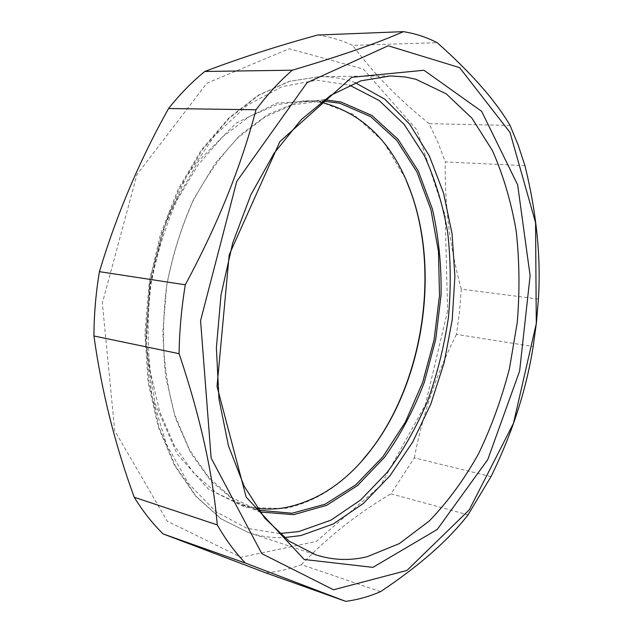 <?xml version="1.0" encoding="UTF-8"?>
<svg xmlns="http://www.w3.org/2000/svg" width="633" height="633" viewBox="0 0 633 633"><rect width="100%" height="100%" fill="white"/><g stroke="black" fill="none" stroke-linecap="round" stroke-linejoin="round"><path stroke-width="0.47" stroke-dasharray="3.17 2.37" d="M538.43 299.045L461.283 289.146L459.518 311.808L456.48 334.382L533.176 346.496M510.063 125.437L429.174 123.664L437.886 142.283L445.244 161.937L524.931 165.656M317.647 35.029C329.888 36.761 341.535 40.203 352.597 45.347L437.229 42.696M380.536 591.657L301.458 564.66C289.811 569.02 277.919 571.757 265.789 572.865M491.018 476.602L414.338 457.841L390.941 493.811L468.024 514.843M414.338 457.841C422.654 414.386 436.699 373.233 456.48 334.382M301.458 564.66C327.585 537.188 357.416 513.569 390.941 493.811M429.174 123.664C399.455 99.982 373.929 73.871 352.597 45.347M461.283 289.146C449.921 247.922 444.58 205.519 445.244 161.937M447.61 310.882L425.313 404.898L380.354 485.922L316.46 541.389L240.975 557.269L167.27 521.204L114.723 430.749L102.348 303.088L136.957 174.581L206.841 83.232L289.218 48.749L363.326 69.037L416.894 129.955L445.181 215.267L447.61 310.882M324.31 99.713L296.402 102.712L268.02 114.344L240.469 134.726L215.173 163.433L193.579 199.427C181.41 226.535 172.39 255.471 166.534 286.235C162.736 317.323 162.499 347.636 165.83 377.165L175.412 418.025L190.755 453.078L210.789 480.89L234.273 500.624L259.934 511.986M258.668 510.245L231.496 497.57L208.803 477.535L189.528 449.794L174.843 415.185C167.595 389.129 163.615 361.19 162.895 331.368L166.645 286.258C172.342 256.23 181.078 227.935 192.859 201.373C206.113 176.472 221.265 155.172 238.301 137.48L265.108 116.931L292.826 104.769L322.569 100.979M320.725 102.364L304.592 100.813L277.112 104.603L249.339 116.622L222.507 136.918L197.987 165.047L177.129 200.012C165.395 226.234 156.707 254.173 151.065 283.821C147.394 313.778 147.157 343.039 150.338 371.587L159.548 411.252L174.32 445.513L193.69 473.025L216.478 492.933L241.489 504.92L257.33 508.362M361.522 461.33C338.845 487.149 313.011 502.911 284.011 508.615L245.311 507.302L208.463 489.167L177.145 453.98L155.148 403.617L145.606 342.382L150.195 276.676L168.6 213.93L198.469 161.083L236.014 123.253L276.906 103.037L317.086 100.615L353.301 114.32L383.281 141.468L405.626 178.925M279.509 533.54L246.862 528.31L215.79 511.599L188.262 483.256L166.329 444.01L151.873 395.641L146.334 340.989L150.432 283.726L163.987 227.943L185.928 177.58L214.437 135.913L247.297 105.228L282.152 86.626L316.832 80.185L349.527 85.154M355.335 82.781C344.028 78.611 332.151 76.553 319.712 76.625L289.542 81.309L258.992 95.092L229.407 118.078L202.291 149.815L179.147 189.227L161.383 234.598L150.068 283.663L145.883 333.852L148.977 382.474L158.994 427.061L175.143 465.564L196.317 496.47L221.21 518.918L248.516 532.575C260.337 536.428 272.277 538.097 284.32 537.575M390.506 75.928L319.712 76.625L289.123 81.356L258.256 95.235L228.489 118.292L201.286 150.029L178.142 189.362L160.386 234.606L149.095 283.513L144.933 333.528L148.051 382.031L158.108 426.555L174.336 465.073L195.652 496.114L220.822 518.736L248.516 532.575L315.732 554.817M320.211 100.932L304.592 100.813M256.405 509.573L241.489 504.92"/><path stroke-width="0.95" d="M163.116 533.912C152.577 523.626 142.947 511.409 134.243 497.269L217.269 524.907C225.736 539.735 235.112 552.459 245.398 563.077L163.116 533.912L265.789 572.865L345.697 601.35C357.542 599.815 369.158 596.579 380.536 591.657C419.181 565.91 448.346 540.305 468.024 514.843L491.018 476.602C512.224 433.391 526.276 390.023 533.176 346.496L536.412 322.814L538.43 299.045C541.041 257.101 536.539 212.633 524.931 165.656L518.158 145.012L510.063 125.437C495.489 100.52 471.213 72.937 437.229 42.696C426.579 37.22 415.295 33.541 403.403 31.65L317.647 35.029C276.898 46.177 239.29 58.331 204.815 71.474L292.304 70.2C279.628 81.214 267.522 94.412 256.001 109.778L168.568 108.512C180.017 94.159 192.1 81.807 204.815 71.474M93.937 335.988C94.032 314.593 95.852 293.15 99.413 271.668L185.303 284.779C181.505 307.828 179.432 330.798 179.092 353.689L93.937 335.988C101.557 390.925 114.992 444.683 134.243 497.269M536.278 323.621L535.565 222.634L510.008 132.408L459.598 67.628L388.179 45.766L307.068 82.678L236.734 181.449L200.566 320.638L211.129 458.031L261.817 553.653L333.504 589.774L406.948 570.444L469.243 509.866L513.498 423.224L536.278 323.621M292.304 70.2C340.934 55.799 377.972 42.949 403.403 31.65M185.303 284.779C217.586 224.81 241.157 166.479 256.001 109.778M217.269 524.907C212.854 473.262 200.131 416.19 179.092 353.689M345.697 601.35L245.398 563.077M168.568 108.512C139.592 160.378 116.543 214.769 99.413 271.668M259.934 511.986L293.57 514.661L326.628 505.348L357.376 485.638L384.492 457.343C400.507 434.918 413.76 409.955 424.268 382.459L435.726 339.462L441.051 295.081C441.557 265.314 438.685 236.647 432.426 209.088L418.358 171.155L398.022 139.244L371.919 115.491L340.965 101.992L324.31 99.713M367.061 556.747C349.891 560.901 332.776 560.252 315.732 554.817L289.02 541.112L264.697 518.095L244.077 486.041L228.466 445.822L218.971 399.004L216.383 347.762L221.036 294.749L232.762 242.843L250.85 194.822L274.168 153.131L301.3 119.59L330.711 95.346L360.889 80.842L390.506 75.928L405.231 76.973L415.897 79.267L446.233 93.819L471.949 118.221L492.387 150.512C503.33 175.238 511.282 202.164 516.235 231.282C519.495 261.136 519.828 291.56 517.24 322.569L509.47 368.461C501.732 398.521 491.414 426.974 478.516 453.821C464.258 479.363 447.879 501.716 429.38 520.88L399.415 543.565L367.061 556.747M322.569 100.979L339.881 103.258L370.709 116.654L396.709 140.281L416.973 172.041L430.962 209.816L438.479 251.586L439.492 295.453L434.127 339.644L422.646 382.419L405.389 422.061L382.862 456.804L355.77 484.815L325.085 504.224L292.137 513.228L258.668 510.245M257.33 508.362C266.588 509.502 275.814 509.28 285.024 507.69C318.17 500.932 346.924 481.539 371.278 449.493C422.986 382.087 439.998 273.132 411.3 193.168C394.145 144.917 365.162 114.897 324.341 103.116L320.725 102.364M405.626 178.925L410.991 192.479C439.84 272.863 422.749 382.3 370.772 450.063L361.522 461.33M423.968 70.247L351.734 77.305L279.873 141.626L229.209 254.775L217.024 386.407L246.158 497.103L304.196 559.485L372.916 567.374L437.229 529.465L487.774 459.574L519.622 371.065L530.114 275.703L517.652 184.876L481.642 111.337L423.968 70.247M349.527 85.154L379.151 100.481L404.289 124.535L424.284 155.583C435.006 179.123 442.791 204.594 447.634 231.994C450.799 260.036 451.068 288.513 448.433 317.434C444.2 346.211 437.261 374.087 427.607 401.045C416.49 427.117 403.023 450.886 387.19 472.353L360.699 499.935L330.917 520.168L298.816 531.546L279.509 533.54M284.32 537.575L300.936 535.55L333.282 523.966L363.287 503.528L389.991 475.731L412.692 442.071L430.859 403.973L444.129 362.78L452.215 319.8L454.905 276.305L452.041 233.585L443.527 192.994L429.364 155.995L409.678 124.155L384.801 99.175L355.335 82.781M411.3 193.168L410.991 192.479M371.278 449.493L370.772 450.063"/></g></svg>
